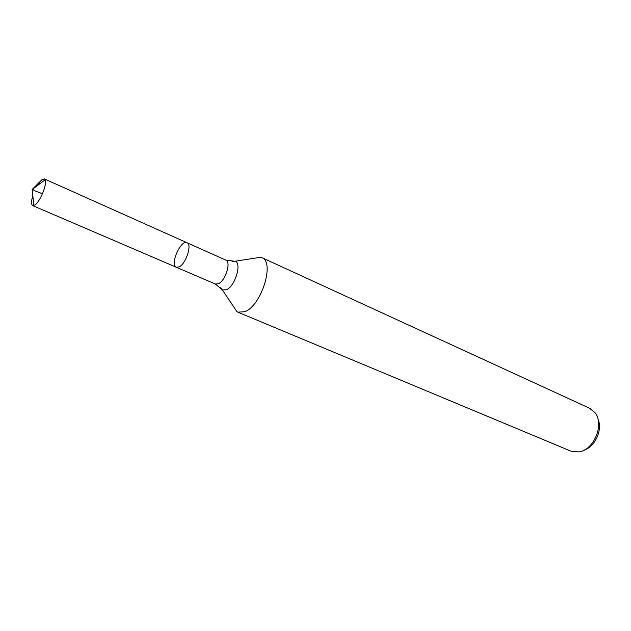 <?xml version="1.0" encoding="UTF-8"?>
<svg xmlns="http://www.w3.org/2000/svg" width="631" height="631" viewBox="0 0 631 631"><rect width="100%" height="100%" fill="white"/><g stroke="black" fill="none" stroke-linecap="round" stroke-linejoin="round"><path stroke-width="0.95" d="M220.598 287.657L222.364 289.929L215.376 284.021L176.294 267.244L179.172 266.881C186.019 263.797 192.321 244.339 187.028 242.754C180.813 239.338 169.573 264.988 176.294 267.244L179.172 266.881C186.019 263.797 192.321 244.339 187.028 242.754L44.391 178.936L41.859 179.74L37.15 185.766M584.456 449.927C595.333 446.511 602.834 429.395 597.975 419.079M233.028 305.814L236.972 311.698L237.863 312.156L570.889 451.133L578.942 451.914C593.913 450.021 604.53 424.379 595.143 412.848L589.669 408.281L261.778 257.59L260.84 257.243L253.836 258.331M237.863 312.156L244.733 311.722C261.455 305.83 275.14 261.794 261.778 257.59M32.812 195.657C31.179 201.265 31.14 204.578 32.702 205.611L35.091 204.894C40.289 201.384 47.404 183.629 45.156 179.796L44.391 178.936M42.364 193.946C39.603 191.942 30.564 190.736 33.719 187.92L41.859 179.74L32.173 189.481L33.853 205.596M236.972 311.698L222.364 289.929L226.34 289.803C235.158 286.34 242.257 262.583 234.929 261.258L232.066 261.494M215.376 284.021L218.365 283.745C225.417 280.898 231.411 261.849 225.851 260.122L187.028 242.754M225.851 260.122L234.929 261.258L260.84 257.243M32.173 189.481L45.156 179.796M176.294 267.244L32.702 205.611"/></g></svg>

